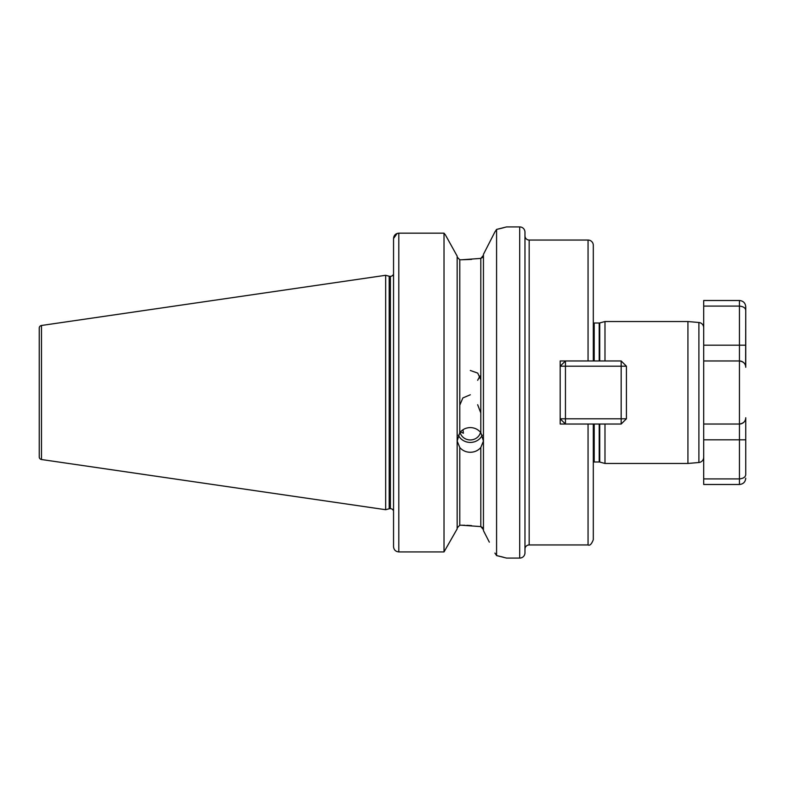 <?xml version="1.0" encoding="UTF-8"?>
<svg xmlns="http://www.w3.org/2000/svg" width="785" height="785" viewBox="0 0 785 785"><rect width="100%" height="100%" fill="white"/><g stroke="black" fill="none" stroke-linecap="round" stroke-linejoin="round"><path stroke-width="1.18" d="M393.55 336.755L393.55 351.16M459.784 447.479L457.155 441.042L459.784 432.663C462.463 429.385 465.966 427.688 470.303 427.58C474.621 427.688 478.124 429.375 480.812 432.663L483.442 441.042L480.812 447.479C478.134 450.6 474.631 452.199 470.303 452.278C465.976 452.199 462.473 450.6 459.784 447.479L459.784 525.224L457.155 527.971L459.784 525.224L461.629 525.224L480.812 526.598L483.442 529.718L482.638 527.638L480.812 526.598L480.812 447.479M482.275 435.165A13.139 12.354 0 0 1 470.303 442.426A13.139 12.354 0 0 1 458.322 435.165M483.442 254.36L494.913 231.918L483.442 254.36L483.442 530.64L489.34 542.16M471.51 259.413L461.629 259.776L480.812 258.402L483.442 255.282L482.638 257.362L480.812 258.402L480.812 432.663M593.303 462.188A2.1 2.1 0 0 1 594.196 461.992L599.21 461.992A2.1 2.1 0 0 1 599.75 462.061L604.98 463.464L604.98 424.037M604.98 360.963L604.98 321.536L687.925 321.536L687.925 463.464L604.98 463.464M687.925 463.464L698.895 462.502L698.895 322.498L687.925 321.536M698.895 462.502A5.26 5.26 0 0 0 703.694 457.272L703.694 327.728A5.26 5.26 0 0 0 698.895 322.498M593.303 322.812A2.1 2.1 0 0 0 594.196 323.008L599.21 323.008A2.1 2.1 0 0 0 599.75 322.939L604.98 321.536M588.053 240.053A5.26 5.26 0 0 1 593.303 245.312L593.303 360.963L588.053 360.963L588.053 240.053L529.178 240.053A4.21 4.21 0 0 1 524.969 235.853M529.178 240.053L529.178 544.947A4.21 4.21 0 0 0 524.969 549.147M519.709 558.086A5.26 5.26 0 0 0 524.969 552.826L524.969 232.174A5.26 5.26 0 0 0 519.709 226.914L519.709 558.086L506.57 558.086L496.581 555.584L496.581 229.416L494.913 231.918M393.55 276.33L393.049 274.897A3.15 3.15 0 0 1 390.4 276.34L390.4 508.66A3.15 3.15 0 0 1 393.049 510.103L393.501 509.151M393.55 508.67L393.049 510.103L393.55 508.67M390.4 276.34L390.4 508.66M390.008 276.34A3.15 3.15 0 0 1 389.193 276.232L385.671 275.29L385.671 509.71L389.193 508.768A3.15 3.15 0 0 1 390.008 508.66M39.25 456.919L39.25 328.081L39.25 456.919A2.63 2.63 0 0 0 41.497 459.519L385.671 509.71M39.25 328.081A2.63 2.63 0 0 1 41.497 325.481L385.671 275.29M496.581 229.416L506.57 226.914L519.709 226.914M529.178 544.947L588.053 544.947L588.053 424.037L593.303 424.037L593.303 539.688C591.605 544.113 589.859 545.869 588.053 544.947M621.17 360.963L621.17 366.212L565.445 366.212L565.445 418.788L621.17 418.788L621.17 366.212L626.42 366.212L621.17 360.963L560.186 360.963L560.186 424.037L588.053 424.037M462.993 429.738L463.395 433.232L460.491 431.828M480.812 379.822L477.731 373.101L470.303 370.471M459.784 405.178L462.865 397.936L470.303 394.776M480.538 432.319A10.509 9.881 0 0 1 470.303 439.953A10.509 9.881 0 0 1 460.059 432.319M477.663 380.283L479.939 375.966M477.663 404.717L480.803 412.979M459.784 432.663L459.784 259.776L457.155 257.029L459.784 259.776L461.629 259.776M471.51 525.587L466.83 525.322M464.848 525.263L461.629 525.224M560.186 424.037L560.186 418.788L565.445 424.037L565.445 418.788L560.186 418.788M560.186 366.212L565.445 366.212L565.445 360.963L560.186 366.212L560.186 360.963M398.495 233.174L444.016 233.165L445.409 234.911L444.016 233.165L398.809 233.165C395.581 233.518 393.825 235.284 393.55 238.493L393.55 546.635C393.815 549.814 395.571 551.58 398.809 551.924L444.016 551.924L457.155 528.913L444.016 551.924L398.809 551.924C395.581 551.59 393.834 549.824 393.55 546.635M444.016 233.165L444.016 551.924M457.155 256.087L445.409 234.911L457.155 256.087L457.155 528.913M393.55 238.493L397.151 233.439M494.913 553.082L496.581 555.584M503.774 557.321L500.85 556.575M499.878 556.339L497.19 555.711M496.915 229.348L500.192 228.582M500.909 228.406L503.99 227.621M745.75 367.272A6.309 6.309 0 0 0 739.441 360.963C743.562 361.63 745.671 363.73 745.75 367.272L745.75 310.615L745.632 366.046M703.694 360.963L739.441 360.963L739.441 424.037C743.562 423.37 745.671 421.27 745.75 417.728A6.309 6.309 0 0 1 739.441 424.037A6.309 6.309 0 0 0 745.75 417.728L745.75 474.385C745.671 476.956 743.562 478.467 739.441 478.919L703.694 478.919L703.694 484.492L739.441 484.492L739.441 424.037L703.694 424.037M703.694 478.919L703.694 439.806L745.75 439.806L745.75 474.385M745.75 310.615C745.671 308.044 743.562 306.533 739.441 306.081L703.694 306.081L703.694 300.508L739.441 300.508C743.277 300.881 745.377 302.981 745.75 306.817L745.75 310.615L745.75 306.817M739.441 360.963L739.441 345.194L703.694 345.194L703.694 306.081M739.441 424.037A6.309 6.309 0 0 0 745.75 417.728L745.632 418.954M626.42 366.212L626.42 418.788L621.17 424.037L593.303 424.037M626.42 418.788L621.17 418.788L621.17 424.037M599.21 461.992L599.21 424.037M599.21 360.963L599.21 323.008M594.196 461.992L594.196 424.037M594.196 360.963L594.196 323.008M599.75 462.061L599.75 424.037M599.75 360.963L599.75 322.939M389.193 276.232L389.193 508.768M41.497 325.481L41.497 459.519M398.809 233.165L398.809 551.924M745.75 345.194L739.441 345.194L739.441 300.508M393.55 274.622L393.049 274.897M393.55 510.378L393.049 510.103M739.441 484.492C743.277 484.119 745.377 482.019 745.75 478.183"/></g></svg>
